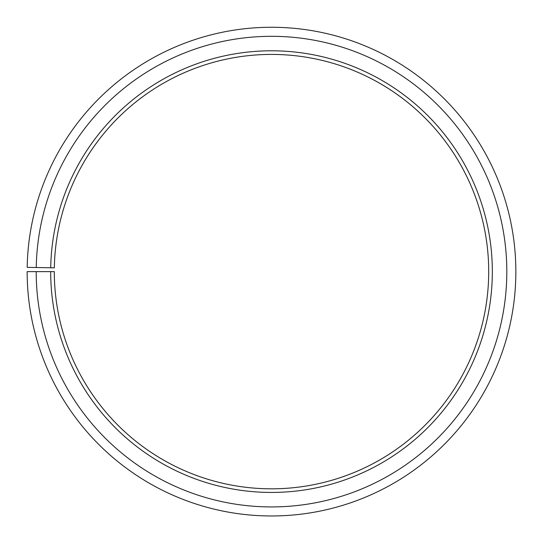 <?xml version="1.0" encoding="UTF-8"?>
<svg xmlns="http://www.w3.org/2000/svg" width="543" height="543" viewBox="0 0 543 543"><rect width="100%" height="100%" fill="white"/><g stroke="black" fill="none" stroke-linecap="round" stroke-linejoin="round"><path stroke-width="0.81" d="M54.334 267.828A217.207 217.207 0 0 1 382.286 84.789A217.207 217.207 0 0 1 379.007 460.349A217.207 217.207 0 0 1 54.3 271.622L50.682 271.622A220.825 220.825 0 0 0 380.799 463.498A220.825 220.825 0 0 0 384.132 81.674A220.825 220.825 0 0 0 50.716 267.767L54.334 267.828M36.198 271.622A235.302 235.302 0 0 0 387.967 476.082A235.302 235.302 0 0 0 391.517 69.219A235.302 235.302 0 0 0 36.238 267.509L27.184 267.353A244.357 244.357 0 0 1 396.139 61.44A244.357 244.357 0 0 1 392.446 483.942A244.357 244.357 0 0 1 27.15 271.622L50.682 271.622M36.238 267.509L50.716 267.767"/></g></svg>

